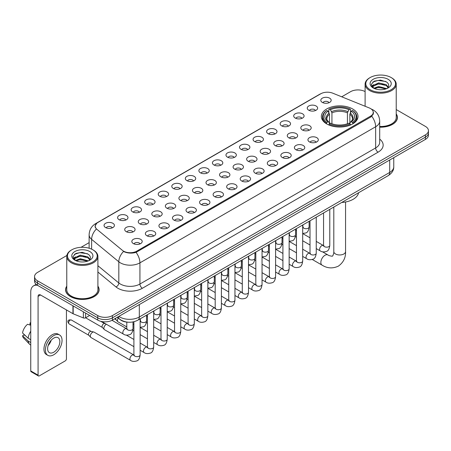 <?xml version="1.0" encoding="UTF-8"?>
<svg xmlns="http://www.w3.org/2000/svg" width="451" height="451" viewBox="0 0 451 451"><rect width="100%" height="100%" fill="white"/><g stroke="black" fill="none" stroke-linecap="round" stroke-linejoin="round"><path stroke-width="0.68" d="M352.643 108.956A18.328 10.582 0 0 0 332.669 106.667A18.328 10.582 0 0 0 321.354 116.443A18.328 10.582 0 0 0 326.721 123.924A18.328 10.582 0 0 0 346.695 126.218A18.328 10.582 0 0 0 358.009 116.443A18.328 10.582 0 0 0 352.643 108.956M308.772 110.23A5.186 2.994 180 0 1 307.745 109.384A5.186 2.994 180 0 1 309.459 105.658A5.186 2.994 180 0 1 316.106 105.996A5.186 2.994 180 0 1 317.138 109.384A5.186 2.994 180 0 1 308.772 110.23M315.474 110.54A3.112 1.798 0 0 0 314.64 109.666A3.112 1.798 0 0 0 311.573 109.21A3.112 1.798 0 0 0 309.403 110.54M295.225 118.049A5.186 2.994 180 0 1 294.199 117.204A5.186 2.994 180 0 1 295.912 113.483A5.186 2.994 180 0 1 302.559 113.815A5.186 2.994 180 0 1 303.591 117.204A5.186 2.994 180 0 1 295.225 118.049M301.928 118.359A3.112 1.798 0 0 0 301.093 117.486A3.112 1.798 0 0 0 298.026 117.029A3.112 1.798 0 0 0 295.856 118.359M281.678 125.874A5.186 2.994 180 0 1 280.652 125.023A5.186 2.994 180 0 1 282.365 121.302A5.186 2.994 180 0 1 289.012 121.635A5.186 2.994 180 0 1 290.044 125.023A5.186 2.994 180 0 1 281.678 125.874M288.381 126.184A3.112 1.798 0 0 0 287.546 125.305A3.112 1.798 0 0 0 284.48 124.854A3.112 1.798 0 0 0 282.309 126.184M268.131 133.693A5.186 2.994 180 0 1 267.105 132.848A5.186 2.994 180 0 1 268.819 129.121A5.186 2.994 180 0 1 275.465 129.46A5.186 2.994 180 0 1 276.497 132.848A5.186 2.994 180 0 1 268.131 133.693M274.834 134.003A3.112 1.798 0 0 0 273.999 133.13A3.112 1.798 0 0 0 270.933 132.673A3.112 1.798 0 0 0 268.762 134.003M254.584 141.513A5.186 2.994 180 0 1 253.558 140.667A5.186 2.994 180 0 1 255.272 136.946A5.186 2.994 180 0 1 261.918 137.279A5.186 2.994 180 0 1 262.95 140.667A5.186 2.994 180 0 1 254.584 141.513M261.287 141.823A3.112 1.798 0 0 0 260.452 140.949A3.112 1.798 0 0 0 257.386 140.492A3.112 1.798 0 0 0 255.215 141.823M241.037 149.337A5.186 2.994 180 0 1 240.011 148.486A5.186 2.994 180 0 1 241.725 144.765A5.186 2.994 180 0 1 248.371 145.098A5.186 2.994 180 0 1 249.403 148.486A5.186 2.994 180 0 1 241.037 149.337M247.74 149.647A3.112 1.798 0 0 0 246.906 148.768A3.112 1.798 0 0 0 243.839 148.317A3.112 1.798 0 0 0 241.668 149.647M227.49 157.157A5.186 2.994 180 0 1 226.464 156.311A5.186 2.994 180 0 1 228.178 152.585A5.186 2.994 180 0 1 234.83 152.923A5.186 2.994 180 0 1 235.856 156.311A5.186 2.994 180 0 1 227.49 157.157M234.193 157.467A3.112 1.798 0 0 0 233.359 156.593A3.112 1.798 0 0 0 230.292 156.136A3.112 1.798 0 0 0 228.121 157.467M213.943 164.976A5.186 2.994 180 0 1 212.917 164.13A5.186 2.994 180 0 1 214.631 160.409A5.186 2.994 180 0 1 221.283 160.742A5.186 2.994 180 0 1 222.309 164.13A5.186 2.994 180 0 1 213.943 164.976M220.646 165.286A3.112 1.798 0 0 0 219.812 164.412A3.112 1.798 0 0 0 216.745 163.955A3.112 1.798 0 0 0 214.575 165.286M200.396 172.801A5.186 2.994 180 0 1 199.37 171.949A5.186 2.994 180 0 1 201.084 168.229A5.186 2.994 180 0 1 207.736 168.561A5.186 2.994 180 0 1 208.762 171.949A5.186 2.994 180 0 1 200.396 172.801M207.099 173.111A3.112 1.798 0 0 0 206.265 172.231A3.112 1.798 0 0 0 203.198 171.78A3.112 1.798 0 0 0 201.028 173.111M186.849 180.62A5.186 2.994 180 0 1 185.823 179.774A5.186 2.994 180 0 1 187.543 176.048A5.186 2.994 180 0 1 194.189 176.386A5.186 2.994 180 0 1 195.215 179.774A5.186 2.994 180 0 1 186.849 180.62M193.552 180.93A3.112 1.798 0 0 0 192.718 180.056A3.112 1.798 0 0 0 189.651 179.599A3.112 1.798 0 0 0 187.481 180.93M173.302 188.439A5.186 2.994 180 0 1 172.276 187.593A5.186 2.994 180 0 1 173.996 183.873A5.186 2.994 180 0 1 180.642 184.205A5.186 2.994 180 0 1 181.668 187.593A5.186 2.994 180 0 1 173.302 188.439M180.011 188.749A3.112 1.798 0 0 0 179.171 187.875A3.112 1.798 0 0 0 176.104 187.419A3.112 1.798 0 0 0 173.934 188.749M159.755 196.264A5.186 2.994 180 0 1 158.729 195.413A5.186 2.994 180 0 1 160.449 191.692A5.186 2.994 180 0 1 167.095 192.025A5.186 2.994 180 0 1 168.122 195.413A5.186 2.994 180 0 1 159.755 196.264M166.464 196.574A3.112 1.798 0 0 0 165.624 195.695A3.112 1.798 0 0 0 162.557 195.244A3.112 1.798 0 0 0 160.387 196.574M146.209 204.083A5.186 2.994 180 0 1 145.183 203.238A5.186 2.994 180 0 1 146.902 199.511A5.186 2.994 180 0 1 153.549 199.849A5.186 2.994 180 0 1 154.575 203.238A5.186 2.994 180 0 1 146.209 204.083M152.917 204.393A3.112 1.798 0 0 0 152.077 203.519A3.112 1.798 0 0 0 149.016 203.063A3.112 1.798 0 0 0 146.84 204.393M132.662 211.902A5.186 2.994 180 0 1 131.636 211.057A5.186 2.994 180 0 1 133.355 207.336A5.186 2.994 180 0 1 140.002 207.669A5.186 2.994 180 0 1 141.028 211.057A5.186 2.994 180 0 1 132.662 211.902M139.37 212.212A3.112 1.798 0 0 0 138.53 211.339A3.112 1.798 0 0 0 135.469 210.882A3.112 1.798 0 0 0 133.293 212.212M119.115 219.727A5.186 2.994 180 0 1 118.089 218.876A5.186 2.994 180 0 1 119.808 215.155A5.186 2.994 180 0 1 126.455 215.488A5.186 2.994 180 0 1 127.481 218.876A5.186 2.994 180 0 1 119.115 219.727M125.823 220.037A3.112 1.798 0 0 0 124.983 219.163A3.112 1.798 0 0 0 121.922 218.707A3.112 1.798 0 0 0 119.752 220.037M105.568 227.546A5.186 2.994 180 0 1 104.542 226.701A5.186 2.994 180 0 1 106.261 222.974A5.186 2.994 180 0 1 112.908 223.313A5.186 2.994 180 0 1 113.934 226.701A5.186 2.994 180 0 1 105.568 227.546M112.276 227.856A3.112 1.798 0 0 0 111.436 226.983A3.112 1.798 0 0 0 108.375 226.526A3.112 1.798 0 0 0 106.205 227.856M322.318 102.405A5.186 2.994 180 0 1 321.292 101.56A5.186 2.994 180 0 1 323.006 97.839A5.186 2.994 180 0 1 329.653 98.171A5.186 2.994 180 0 1 330.684 101.56A5.186 2.994 180 0 1 322.318 102.405M329.021 102.721A3.112 1.798 0 0 0 328.187 101.841A3.112 1.798 0 0 0 325.12 101.39A3.112 1.798 0 0 0 322.95 102.721M302.339 129.978A5.186 2.994 180 0 1 301.313 129.133A5.186 2.994 180 0 1 303.033 125.412A5.186 2.994 180 0 1 309.679 125.744A5.186 2.994 180 0 1 310.705 129.133A5.186 2.994 180 0 1 302.339 129.978M309.048 130.288A3.112 1.798 0 0 0 308.208 129.414A3.112 1.798 0 0 0 305.141 128.958A3.112 1.798 0 0 0 302.971 130.288M288.792 137.803A5.186 2.994 180 0 1 287.766 136.952A5.186 2.994 180 0 1 289.486 133.231A5.186 2.994 180 0 1 296.132 133.564A5.186 2.994 180 0 1 297.158 136.952A5.186 2.994 180 0 1 288.792 137.803M295.501 138.113A3.112 1.798 0 0 0 294.661 137.234A3.112 1.798 0 0 0 291.594 136.783A3.112 1.798 0 0 0 289.424 138.113M275.245 145.622A5.186 2.994 180 0 1 274.219 144.777A5.186 2.994 180 0 1 275.939 141.05A5.186 2.994 180 0 1 282.585 141.388A5.186 2.994 180 0 1 283.611 144.777A5.186 2.994 180 0 1 275.245 145.622M281.954 145.932A3.112 1.798 0 0 0 281.114 145.059A3.112 1.798 0 0 0 278.053 144.602A3.112 1.798 0 0 0 275.877 145.932M261.698 153.441A5.186 2.994 180 0 1 260.672 152.596A5.186 2.994 180 0 1 262.392 148.875A5.186 2.994 180 0 1 269.038 149.208A5.186 2.994 180 0 1 270.064 152.596A5.186 2.994 180 0 1 261.698 153.441M268.407 153.752A3.112 1.798 0 0 0 267.567 152.878A3.112 1.798 0 0 0 264.506 152.421A3.112 1.798 0 0 0 262.33 153.752M248.151 161.266A5.186 2.994 180 0 1 247.125 160.415A5.186 2.994 180 0 1 248.845 156.694A5.186 2.994 180 0 1 255.491 157.027A5.186 2.994 180 0 1 256.518 160.415A5.186 2.994 180 0 1 248.151 161.266M254.86 161.576A3.112 1.798 0 0 0 254.02 160.697A3.112 1.798 0 0 0 250.959 160.246A3.112 1.798 0 0 0 248.789 161.576M234.605 169.086A5.186 2.994 180 0 1 233.579 168.24A5.186 2.994 180 0 1 235.298 164.514A5.186 2.994 180 0 1 241.945 164.852A5.186 2.994 180 0 1 242.971 168.24A5.186 2.994 180 0 1 234.605 169.086M241.313 169.396A3.112 1.798 0 0 0 240.473 168.522A3.112 1.798 0 0 0 237.412 168.065A3.112 1.798 0 0 0 235.242 169.396M221.058 176.905A5.186 2.994 180 0 1 220.032 176.059A5.186 2.994 180 0 1 221.751 172.338A5.186 2.994 180 0 1 228.398 172.671A5.186 2.994 180 0 1 229.424 176.059A5.186 2.994 180 0 1 221.058 176.905M227.766 177.215A3.112 1.798 0 0 0 226.926 176.341A3.112 1.798 0 0 0 223.865 175.884A3.112 1.798 0 0 0 221.695 177.215M207.516 184.73A5.186 2.994 180 0 1 206.485 183.878A5.186 2.994 180 0 1 208.204 180.158A5.186 2.994 180 0 1 214.851 180.49A5.186 2.994 180 0 1 215.877 183.878A5.186 2.994 180 0 1 207.516 184.73M214.219 185.04A3.112 1.798 0 0 0 213.385 184.166A3.112 1.798 0 0 0 210.318 183.709A3.112 1.798 0 0 0 208.148 185.04M193.969 192.549A5.186 2.994 180 0 1 192.938 191.703A5.186 2.994 180 0 1 194.657 187.977A5.186 2.994 180 0 1 201.304 188.315A5.186 2.994 180 0 1 202.33 191.703A5.186 2.994 180 0 1 193.969 192.549M200.672 192.859A3.112 1.798 0 0 0 199.838 191.985A3.112 1.798 0 0 0 196.771 191.528A3.112 1.798 0 0 0 194.601 192.859M180.423 200.368A5.186 2.994 180 0 1 179.391 199.522A5.186 2.994 180 0 1 181.11 195.802A5.186 2.994 180 0 1 187.757 196.134A5.186 2.994 180 0 1 188.783 199.522A5.186 2.994 180 0 1 180.423 200.368M187.126 200.678A3.112 1.798 0 0 0 186.291 199.804A3.112 1.798 0 0 0 183.224 199.348A3.112 1.798 0 0 0 181.054 200.678M166.876 208.193A5.186 2.994 180 0 1 165.844 207.342A5.186 2.994 180 0 1 167.563 203.621A5.186 2.994 180 0 1 174.21 203.953A5.186 2.994 180 0 1 175.236 207.342A5.186 2.994 180 0 1 166.876 208.193M173.579 208.503A3.112 1.798 0 0 0 172.744 207.629A3.112 1.798 0 0 0 169.677 207.172A3.112 1.798 0 0 0 167.507 208.503M153.329 216.012A5.186 2.994 180 0 1 152.297 215.166A5.186 2.994 180 0 1 154.016 211.446A5.186 2.994 180 0 1 160.663 211.778A5.186 2.994 180 0 1 161.689 215.166A5.186 2.994 180 0 1 153.329 216.012M160.032 216.322A3.112 1.798 0 0 0 159.197 215.448A3.112 1.798 0 0 0 156.131 214.992A3.112 1.798 0 0 0 153.96 216.322M139.782 223.831A5.186 2.994 180 0 1 138.75 222.986A5.186 2.994 180 0 1 140.47 219.265A5.186 2.994 180 0 1 147.116 219.598A5.186 2.994 180 0 1 148.142 222.986A5.186 2.994 180 0 1 139.782 223.831M146.485 224.141A3.112 1.798 0 0 0 145.65 223.268A3.112 1.798 0 0 0 142.584 222.811A3.112 1.798 0 0 0 140.413 224.141M126.235 231.656A5.186 2.994 180 0 1 125.203 230.805A5.186 2.994 180 0 1 126.923 227.084A5.186 2.994 180 0 1 133.569 227.417A5.186 2.994 180 0 1 134.595 230.805A5.186 2.994 180 0 1 126.235 231.656M132.938 231.966A3.112 1.798 0 0 0 132.104 231.092A3.112 1.798 0 0 0 129.037 230.636A3.112 1.798 0 0 0 126.866 231.966M309.459 141.907A5.186 2.994 180 0 1 308.428 141.062A5.186 2.994 180 0 1 310.147 137.341A5.186 2.994 180 0 1 316.794 137.673A5.186 2.994 180 0 1 317.82 141.062A5.186 2.994 180 0 1 309.459 141.907M316.162 142.217A3.112 1.798 0 0 0 315.328 141.343A3.112 1.798 0 0 0 312.261 140.887A3.112 1.798 0 0 0 310.091 142.217M295.912 149.732A5.186 2.994 180 0 1 294.881 148.881A5.186 2.994 180 0 1 296.6 145.16A5.186 2.994 180 0 1 303.247 145.493A5.186 2.994 180 0 1 304.273 148.881A5.186 2.994 180 0 1 295.912 149.732M302.615 150.042A3.112 1.798 0 0 0 301.781 149.168A3.112 1.798 0 0 0 298.714 148.712A3.112 1.798 0 0 0 296.544 150.042M282.365 157.551A5.186 2.994 180 0 1 281.334 156.706A5.186 2.994 180 0 1 283.053 152.979A5.186 2.994 180 0 1 289.7 153.317A5.186 2.994 180 0 1 290.726 156.706A5.186 2.994 180 0 1 282.365 157.551M289.068 157.861A3.112 1.798 0 0 0 288.234 156.987A3.112 1.798 0 0 0 285.167 156.531A3.112 1.798 0 0 0 282.997 157.861M268.819 165.37A5.186 2.994 180 0 1 267.787 164.525A5.186 2.994 180 0 1 269.506 160.804A5.186 2.994 180 0 1 276.153 161.137A5.186 2.994 180 0 1 277.179 164.525A5.186 2.994 180 0 1 268.819 165.37M275.522 165.68A3.112 1.798 0 0 0 274.687 164.807A3.112 1.798 0 0 0 271.62 164.35A3.112 1.798 0 0 0 269.45 165.68M255.272 173.195A5.186 2.994 180 0 1 254.24 172.344A5.186 2.994 180 0 1 255.959 168.623A5.186 2.994 180 0 1 262.606 168.956A5.186 2.994 180 0 1 263.632 172.344A5.186 2.994 180 0 1 255.272 173.195M261.975 173.505A3.112 1.798 0 0 0 261.14 172.632A3.112 1.798 0 0 0 258.073 172.175A3.112 1.798 0 0 0 255.903 173.505M241.725 181.014A5.186 2.994 180 0 1 240.693 180.169A5.186 2.994 180 0 1 242.412 176.448A5.186 2.994 180 0 1 249.059 176.781A5.186 2.994 180 0 1 250.091 180.169A5.186 2.994 180 0 1 241.725 181.014M248.428 181.325A3.112 1.798 0 0 0 247.593 180.451A3.112 1.798 0 0 0 244.527 179.994A3.112 1.798 0 0 0 242.356 181.325M228.178 188.834A5.186 2.994 180 0 1 227.146 187.988A5.186 2.994 180 0 1 228.866 184.267A5.186 2.994 180 0 1 235.512 184.6A5.186 2.994 180 0 1 236.544 187.988A5.186 2.994 180 0 1 228.178 188.834M234.881 189.144A3.112 1.798 0 0 0 234.046 188.27A3.112 1.798 0 0 0 230.98 187.813A3.112 1.798 0 0 0 228.809 189.144M214.631 196.659A5.186 2.994 180 0 1 213.599 195.807A5.186 2.994 180 0 1 215.319 192.087A5.186 2.994 180 0 1 221.965 192.419A5.186 2.994 180 0 1 222.997 195.807A5.186 2.994 180 0 1 214.631 196.659M221.334 196.969A3.112 1.798 0 0 0 220.5 196.095A3.112 1.798 0 0 0 217.433 195.638A3.112 1.798 0 0 0 215.262 196.969M201.084 204.478A5.186 2.994 180 0 1 200.052 203.632A5.186 2.994 180 0 1 201.772 199.911A5.186 2.994 180 0 1 208.418 200.244A5.186 2.994 180 0 1 209.45 203.632A5.186 2.994 180 0 1 201.084 204.478M207.787 204.788A3.112 1.798 0 0 0 206.953 203.914A3.112 1.798 0 0 0 203.886 203.457A3.112 1.798 0 0 0 201.715 204.788M187.537 212.297A5.186 2.994 180 0 1 186.505 211.451A5.186 2.994 180 0 1 188.225 207.731A5.186 2.994 180 0 1 194.871 208.063A5.186 2.994 180 0 1 195.903 211.451A5.186 2.994 180 0 1 187.537 212.297M194.24 212.613A3.112 1.798 0 0 0 193.406 211.733A3.112 1.798 0 0 0 190.339 211.277A3.112 1.798 0 0 0 188.168 212.613M173.99 220.122A5.186 2.994 180 0 1 172.958 219.276A5.186 2.994 180 0 1 174.678 215.55A5.186 2.994 180 0 1 181.325 215.888A5.186 2.994 180 0 1 182.356 219.276A5.186 2.994 180 0 1 173.99 220.122M180.693 220.432A3.112 1.798 0 0 0 179.859 219.558A3.112 1.798 0 0 0 176.792 219.101A3.112 1.798 0 0 0 174.622 220.432M160.443 227.941A5.186 2.994 180 0 1 159.412 227.095A5.186 2.994 180 0 1 161.131 223.375A5.186 2.994 180 0 1 167.778 223.707A5.186 2.994 180 0 1 168.809 227.095A5.186 2.994 180 0 1 160.443 227.941M167.146 228.251A3.112 1.798 0 0 0 166.312 227.377A3.112 1.798 0 0 0 163.245 226.921A3.112 1.798 0 0 0 161.075 228.251M146.896 235.76A5.186 2.994 180 0 1 145.865 234.915A5.186 2.994 180 0 1 147.584 231.194A5.186 2.994 180 0 1 154.231 231.526A5.186 2.994 180 0 1 155.262 234.915A5.186 2.994 180 0 1 146.896 235.76M153.599 236.076A3.112 1.798 0 0 0 152.765 235.196A3.112 1.798 0 0 0 149.698 234.745A3.112 1.798 0 0 0 147.528 236.076M133.349 243.585A5.186 2.994 180 0 1 132.318 242.739A5.186 2.994 180 0 1 134.037 239.013A5.186 2.994 180 0 1 140.684 239.351A5.186 2.994 180 0 1 141.715 242.739A5.186 2.994 180 0 1 133.349 243.585M140.052 243.895A3.112 1.798 0 0 0 139.218 243.021A3.112 1.798 0 0 0 136.151 242.565A3.112 1.798 0 0 0 133.981 243.895M369.268 107.947A9.336 5.389 180 0 1 370.513 108.55A9.336 5.389 180 0 1 373.248 112.361A9.336 5.389 180 0 1 370.513 116.172L136.749 251.139A9.336 5.389 180 0 1 122.497 250.418L96.92 229.328A9.336 5.389 180 0 1 95.229 226.233A9.336 5.389 180 0 1 97.963 222.422L320.779 93.78A9.336 5.389 180 0 1 332.737 93.177L369.268 107.947M127.96 322.194A10.373 5.987 180 0 1 120.186 319.652L117.305 317.278M66.776 286.137A16.772 9.685 0 0 0 65.57 289.751A16.772 9.685 0 0 0 70.48 296.595A16.772 9.685 0 0 0 88.757 298.697A16.772 9.685 0 0 0 99.113 289.751A16.772 9.685 0 0 0 97.901 286.137M373.614 112.756L371.787 116.268L370.88 116.933L136.061 252.363C132.16 253.485 128.321 253.344 124.549 251.946L123.54 251.455A12.104 8.095 129.5 0 0 118.816 261.789L91.626 239.368A13.834 7.988 180 0 1 89.123 234.791L89.123 248.225M66.866 255.486L37.591 272.387A10.373 5.987 0 0 0 34.552 276.621L34.552 281.136A10.373 5.987 0 0 0 37.591 285.37L97.743 320.103L97.743 317.842A10.373 5.987 0 0 0 112.417 317.842L425.411 137.138A10.373 5.987 0 0 0 428.45 132.904A10.373 5.987 0 0 1 425.411 137.138L112.417 317.842A10.373 5.987 0 0 1 97.743 317.842L37.591 283.115L97.743 317.842L97.743 315.582A10.373 5.987 0 0 0 112.417 315.582L425.411 134.877A10.373 5.987 0 0 0 428.45 130.643A10.373 5.987 0 0 0 425.411 126.41L396.226 109.559M34.552 278.876A10.373 5.987 0 0 0 37.591 283.115A10.373 5.987 0 0 1 34.552 278.876M91.626 249.161L91.626 239.368A12.104 8.095 129.5 0 1 96.317 229.069L94.992 226.233L96.7 223.324M379.703 127.182A16.772 9.685 0 0 0 397.432 117.514A16.772 9.685 0 0 0 396.226 113.9M365.101 91.592A10.373 5.987 0 0 0 350.585 91.677L341.711 96.802M89.123 242.632L81.011 247.317M34.552 276.621A10.373 5.987 0 0 0 37.591 280.855L97.743 315.582M97.743 320.103A10.373 5.987 0 0 0 112.417 320.103L425.411 139.398A10.373 5.987 0 0 0 428.45 135.159L428.45 130.643M370.147 89.704A14.872 8.586 0 0 0 391.175 89.704A14.872 8.586 0 0 0 391.18 77.561A14.872 8.586 0 0 0 391.175 77.561L391.665 77.843A15.559 8.986 0 0 1 396.226 84.196A15.559 8.986 0 0 1 386.62 92.494A15.559 8.986 0 0 1 369.657 90.55A15.559 8.986 0 0 1 365.101 84.196A15.559 8.986 0 0 1 369.657 77.843L370.147 77.561A14.872 8.586 0 0 0 370.147 89.704M379.703 126.483A15.559 8.986 0 0 0 396.226 117.514L396.226 84.196M379.703 127.081A16.597 9.584 0 0 0 397.263 117.514A16.597 9.584 0 0 0 396.226 114.182M373.755 88.249L378.643 86.474L386.727 88.638M374.488 88.593L378.643 87.37L385.887 88.943M373.608 88.187L372.847 86.507L373.112 85.481L378.643 82.888L386.191 84.653L388.26 87.105M372.87 87.691L372.847 86.507M372.898 86.953L373.112 86.378L378.643 83.785L386.191 85.549L388.023 87.477M387.054 88.497A7.814 4.51 0 0 0 387.386 88.204C389.382 86.028 389.117 83.965 386.597 82.003L380.486 80.081L374.178 81.174L371.252 84.422L373.152 87.9M388.148 79.314A10.582 6.111 0 0 0 373.202 79.297A10.582 6.111 0 0 0 373.135 87.922A10.582 6.111 0 0 0 373.18 87.951A10.582 6.111 0 0 0 388.193 87.922A10.582 6.111 0 0 0 388.148 79.314M388.052 88.007L388.813 87.483M391.665 77.843L391.18 77.561A14.872 8.586 0 0 0 370.147 77.561M372.729 82.071L378.023 80.441L385.723 81.473M371.709 86.434L373.152 85.408M375.542 84.478L378.023 84.027L384.252 84.562M375.542 88.063L378.023 87.612L384.252 88.148M371.545 86.147L373.755 84.664M326.389 123.726L326.885 122.418A16.461 9.505 0 0 1 326.885 110.461L328.012 111.115A14.872 8.586 0 0 0 328.012 121.764L329.134 122.401L329.495 123.732M329.495 123.191L329.495 114.25L328.012 111.115M328.835 112.536L328.835 109.334L329.326 109.052A16.461 9.505 0 0 1 350.032 109.052L348.899 109.706A14.872 8.586 0 0 0 330.459 109.706L331.936 112.84L331.936 123.771M347.422 123.771L347.422 112.84L348.899 109.706M341.745 202.465A19.021 10.982 0 0 0 358.59 192.74M328.835 124.679A17.155 9.905 0 0 0 350.523 124.679L350.032 123.828A16.461 9.505 0 0 1 329.326 123.828L328.835 124.972M350.523 124.972L350.523 124.679M326.885 110.461L326.389 110.743A17.155 9.905 0 0 0 322.527 117.006A17.155 9.905 0 0 0 326.389 123.264M350.032 109.052L350.523 109.334L350.523 112.536M329.326 123.828L330.459 123.174A14.872 8.586 0 0 0 348.899 123.174L350.032 123.828M328.012 121.764L326.885 122.418M330.459 109.706L329.326 109.052M329.134 113.043A13.299 7.678 0 0 0 329.134 122.401L329.196 122.441C327.308 120.614 326.535 119.374 326.885 118.72A12.797 7.385 0 0 1 329.495 114.25M352.97 123.264A17.155 9.905 0 0 0 356.831 117.006A17.155 9.905 0 0 0 352.97 110.743L352.479 110.461A16.461 9.505 0 0 1 352.479 122.418L352.97 123.726M352.479 122.418L351.346 121.764A14.872 8.586 0 0 0 351.346 111.115L352.479 110.461M351.346 111.115L349.869 114.25L349.869 123.191L350.23 122.401L351.346 121.764M349.869 114.25A12.797 7.385 0 0 1 352.473 118.72C352.823 119.38 352.056 120.62 350.168 122.441L350.23 122.401A13.299 7.678 0 0 0 350.23 113.043M349.869 123.732L349.869 123.191M126.787 326.913L118.072 321.879A3.112 1.798 -60 0 1 117.824 321.681A3.112 1.798 -60 0 1 117.429 320.458A3.112 1.798 -60 0 1 118.224 318.04M116.059 319.72A2.249 1.297 -60 0 1 115.879 319.573A2.249 1.297 -60 0 1 115.597 318.694A2.249 1.297 -60 0 1 115.636 318.243M133.902 346.661L104.531 329.704A3.112 1.798 -60 0 1 104.277 329.501A3.112 1.798 -60 0 1 103.882 328.277A3.112 1.798 -60 0 1 106.086 324.466A3.112 1.798 -60 0 1 106.453 324.292M102.512 327.544A2.249 1.297 -60 0 1 102.332 327.398A2.249 1.297 -60 0 1 102.05 326.513A2.249 1.297 -60 0 1 103.64 323.762A2.249 1.297 -60 0 1 104.547 323.564L105.613 323.807M140.131 318.868L140.131 354.858C139.703 358.477 138.581 360.496 136.771 360.918C134.201 361.713 132.132 361.533 130.57 360.377L90.984 337.523A3.112 1.798 -60 0 1 90.73 337.32A3.112 1.798 -60 0 1 90.335 336.096A3.112 1.798 -60 0 1 92.54 332.286A3.112 1.798 -60 0 1 93.791 332.015A3.112 1.798 -60 0 1 94.096 332.133L134.313 355.241M88.965 335.364A2.249 1.297 -60 0 1 88.785 335.217A2.249 1.297 -60 0 1 88.503 334.332A2.249 1.297 -60 0 1 90.093 331.581A2.249 1.297 -60 0 1 91.001 331.384L93.791 332.015M85.577 313.079L85.577 317.808L89.676 315.441M37.472 285.303A13.834 7.988 -120 0 0 33.611 285.816A13.834 7.988 -120 0 0 30.747 292.152L30.747 370.925L38.081 375.164L38.081 296.386A3.456 1.996 60 0 1 38.797 294.802A3.456 1.996 60 0 1 40.528 294.971L72.944 313.687L72.944 305.784M38.081 375.164A1.731 0.998 120 0 0 38.436 375.954L31.102 371.72A1.731 0.998 -60 0 1 30.747 370.925M38.436 375.954A1.731 0.998 120 0 0 39.305 375.869L65.226 360.901A1.731 0.998 120 0 0 66.444 358.787L66.444 309.938M85.577 317.808A1.731 0.998 180 0 1 83.367 317.921L73.175 313.8A1.731 0.998 180 0 1 72.944 313.687M53.731 352.237A8.648 4.989 120 0 0 59.38 344.615A8.648 4.989 120 0 0 58.055 337.686A8.648 4.989 120 0 0 53.731 338.115A8.648 4.989 120 0 0 48.082 345.737A8.648 4.989 120 0 0 49.407 352.665A8.648 4.989 120 0 0 53.731 352.237M48.144 345.534A8.648 4.989 120 0 0 51.245 340.161M30.747 323.091L30.014 322.865L30.014 324.602L30.747 325.024M59.611 334.992L58.145 334.146A11.76 6.788 120 0 0 52.265 334.727A11.76 6.788 120 0 0 44.581 345.088A11.76 6.788 120 0 0 46.385 354.514L47.851 355.36A11.76 6.788 120 0 0 53.731 354.774A11.76 6.788 120 0 0 61.409 344.417A11.76 6.788 120 0 0 59.611 334.992A11.76 6.788 120 0 0 53.731 335.578A11.76 6.788 120 0 0 46.047 345.94A11.76 6.788 120 0 0 47.851 355.36M30.747 331.175A11.41 6.59 120 0 0 28.148 338.205L22.55 332.968A8.992 5.192 120 0 1 27.567 324.28L30.747 325.244M30.747 339.704L28.148 338.205M25.577 335.803L24.055 334.924L22.55 335.792L28.148 341.029L30.747 342.529M28.148 341.029A11.41 6.59 120 0 0 29.557 344.214A11.41 6.59 120 0 0 30.42 344.897L30.747 345.083M30.747 322.662A8.992 5.192 120 0 0 30.014 322.865M22.55 335.792A8.992 5.192 120 0 0 23.615 338.03L29.557 344.214M71.827 261.935A14.872 8.586 0 0 0 92.855 261.935A14.872 8.586 0 0 0 92.855 249.798L93.346 250.079A15.559 8.986 0 0 1 97.901 256.433A15.559 8.986 0 0 1 88.295 264.731A15.559 8.986 0 0 1 71.337 262.786A15.559 8.986 0 0 1 66.776 256.433A15.559 8.986 0 0 1 71.337 250.079L71.827 249.798A14.872 8.586 0 0 0 71.827 261.935M66.776 256.433L66.776 289.751A15.559 8.986 0 0 0 71.337 296.104A15.559 8.986 0 0 0 88.295 298.049A15.559 8.986 0 0 0 97.901 289.751L97.901 256.433M66.776 286.413A16.597 9.584 0 0 0 65.739 289.751A16.597 9.584 0 0 0 70.604 296.527A16.597 9.584 0 0 0 88.695 298.601A16.597 9.584 0 0 0 98.938 289.751A16.597 9.584 0 0 0 97.901 286.413M75.424 260.492L80.317 258.711L88.402 260.875M76.163 260.825L80.317 259.607L87.567 261.18M75.289 260.419L74.528 258.739L74.793 257.718L80.317 255.125L87.866 256.89L89.941 259.342M74.545 259.928L74.528 258.739M74.578 259.19L74.793 258.615L80.317 256.021L87.866 257.786L89.704 259.714M88.734 260.734A7.814 4.51 0 0 0 89.067 260.436C91.057 258.265 90.798 256.196 88.278 254.234L82.161 252.318L75.858 253.411L72.927 256.658L74.827 260.137M89.822 251.545A10.582 6.111 0 0 0 74.883 251.534A10.582 6.111 0 0 0 74.81 260.159A10.582 6.111 0 0 0 74.86 260.188A10.582 6.111 0 0 0 89.867 260.159A10.582 6.111 0 0 0 89.822 251.545M89.732 260.238L90.493 259.72M93.346 250.079L92.855 249.798A14.872 8.586 0 0 0 71.827 249.798M74.409 254.308L79.703 252.678L87.404 253.704M73.383 258.671L74.832 257.645M77.217 256.715L79.703 256.264L85.932 256.799M77.217 260.3L79.703 259.849L85.932 260.385M73.225 258.378L75.43 256.901M136.749 251.139L136.749 252.086M370.513 116.172L370.513 117.142M379.703 139.122A17.29 9.984 180 0 1 378.096 152.173L142.369 288.268A3.456 1.996 60 0 1 139.928 284.034L375.649 147.939A13.834 7.988 0 0 0 379.703 142.291L379.703 121.116A13.834 7.988 180 0 1 375.649 126.759A12.104 6.99 -120 0 0 371.787 116.268M142.369 288.268A17.29 9.984 180 0 1 117.92 288.268A17.29 9.984 180 0 1 115.98 286.932L97.901 272.026M120.366 284.034A13.834 7.988 0 0 0 139.928 284.034L139.928 262.854A13.834 7.988 180 0 1 120.366 262.854A13.834 7.988 180 0 1 118.816 261.789L118.816 282.963A13.834 7.988 0 0 0 120.366 284.034M379.703 121.116C379.466 116.138 377.284 112.412 373.146 109.926L371.398 109.074A12.104 5.666 112 0 0 371.235 109.012M136.061 252.363A12.104 6.99 60 0 1 139.928 262.854L375.649 126.759L375.649 147.939A3.456 1.996 60 0 0 378.096 152.173M96.937 223.127A12.104 6.99 -120 0 0 95.68 223.6C91.542 226.086 89.354 229.813 89.123 234.791M95.68 223.6L319.765 94.225A12.104 6.99 60 0 1 320.678 93.842M112.417 315.582L112.417 320.103M425.411 134.877L425.411 139.398M37.591 280.855L37.591 285.37M97.901 265.724L118.816 282.963A3.456 2.311 -50.5 0 1 115.98 286.932M118.822 316.405A13.834 7.988 0 0 0 119.752 316.997A13.834 7.988 0 0 0 139.314 316.997L389.709 172.434A13.834 7.988 0 0 0 393.762 166.785C393.864 170.219 392.037 173.156 388.277 175.597L137.882 320.165A6.917 3.991 60 0 0 139.314 316.997L139.314 304.572M389.709 160.009L389.709 172.434A6.917 3.991 60 0 1 388.277 175.597M118.263 316.726A6.917 4.628 129.5 0 0 119.47 318.975L117.367 317.245M345.562 201.992L345.562 251.579A5.88 3.394 180 0 1 343.837 253.975A5.88 3.394 180 0 1 335.521 253.975A5.88 3.394 180 0 1 333.802 251.579C334.157 252.56 332.629 256.822 332.443 255.982C333.075 256.563 328.621 255.756 327.95 254.956L322.459 251.788M345.562 251.579C345.81 257.662 343.397 262.521 338.323 266.169C332.635 268.74 327.217 268.396 322.07 265.137A5.88 3.394 -60 0 1 321.168 260.43A5.88 3.394 -60 0 1 325.008 255.249A5.88 3.394 -60 0 1 327.95 254.956M347.422 112.84A12.797 7.385 0 0 0 331.936 112.84M347.783 111.634A13.299 7.678 0 0 0 331.575 111.634M329.782 209.371L329.782 245.367A3.112 1.798 180 0 1 328.728 246.714A3.112 1.798 180 0 1 324.472 246.635A3.112 1.798 180 0 1 323.559 245.367L323.457 246.037L323.739 245.806M329.782 245.367C329.36 248.98 328.238 250.998 326.428 251.421C323.857 252.216 321.788 252.036 320.227 250.886A3.112 1.798 -60 0 1 319.748 248.388A3.112 1.798 -60 0 1 321.783 245.648A3.112 1.798 -60 0 1 321.918 245.57A3.112 1.798 -60 0 1 323.339 245.491L323.97 245.744M316.236 217.19L316.236 253.186A3.112 1.798 180 0 1 315.181 254.533A3.112 1.798 180 0 1 310.925 254.454A3.112 1.798 180 0 1 310.012 253.186L309.91 253.857L310.192 253.625M316.236 253.186C315.813 256.799 314.691 258.818 312.881 259.24C310.311 260.035 308.242 259.861 306.68 258.705A3.112 1.798 -60 0 1 306.201 256.213A3.112 1.798 -60 0 1 308.236 253.468A3.112 1.798 -60 0 1 308.371 253.394A3.112 1.798 -60 0 1 309.792 253.315L310.423 253.563M302.689 225.01L302.689 261.005A3.112 1.798 180 0 1 301.634 262.352A3.112 1.798 180 0 1 297.378 262.279A3.112 1.798 180 0 1 296.465 261.005L296.363 261.681L296.645 261.45M302.689 261.005C302.266 264.619 301.144 266.642 299.334 267.065C296.764 267.86 294.695 267.68 293.133 266.524A3.112 1.798 -60 0 1 292.654 264.032A3.112 1.798 -60 0 1 294.689 261.287A3.112 1.798 -60 0 1 294.824 261.214A3.112 1.798 -60 0 1 296.245 261.135L296.876 261.383M289.142 232.834L289.142 268.83A3.112 1.798 180 0 1 288.088 270.177A3.112 1.798 180 0 1 283.831 270.098A3.112 1.798 180 0 1 282.918 268.83L282.816 269.501L283.098 269.27M289.142 268.83C288.719 272.443 287.597 274.462 285.787 274.885C283.217 275.679 281.148 275.499 279.586 274.349A3.112 1.798 -60 0 1 279.107 271.852A3.112 1.798 -60 0 1 281.142 269.112A3.112 1.798 -60 0 1 281.277 269.038A3.112 1.798 -60 0 1 282.698 268.954L283.329 269.208M275.595 240.654L275.595 276.649A3.112 1.798 180 0 1 274.541 277.996A3.112 1.798 180 0 1 270.284 277.917A3.112 1.798 180 0 1 269.371 276.649L269.27 277.32L269.551 277.089M275.595 276.649C275.172 280.263 274.05 282.281 272.241 282.704C269.67 283.499 267.601 283.324 266.039 282.168A3.112 1.798 -60 0 1 265.56 279.676A3.112 1.798 -60 0 1 267.595 276.931A3.112 1.798 -60 0 1 267.731 276.858A3.112 1.798 -60 0 1 269.151 276.779L269.783 277.027M262.048 248.473L262.048 284.468A3.112 1.798 180 0 1 260.994 285.816A3.112 1.798 180 0 1 256.737 285.742A3.112 1.798 180 0 1 255.824 284.468L255.723 285.145L256.005 284.914M262.048 284.468C261.625 288.082 260.503 290.106 258.694 290.529C256.123 291.323 254.054 291.143 252.492 289.987A3.112 1.798 -60 0 1 252.013 287.496A3.112 1.798 -60 0 1 254.048 284.75A3.112 1.798 -60 0 1 254.184 284.677A3.112 1.798 -60 0 1 255.604 284.598L256.236 284.846M248.501 256.298L248.501 292.293A3.112 1.798 180 0 1 247.447 293.64A3.112 1.798 180 0 1 243.19 293.562A3.112 1.798 180 0 1 242.277 292.293L242.181 292.964L242.458 292.733M248.501 292.293C248.078 295.907 246.956 297.925 245.147 298.348C242.576 299.143 240.507 298.962 238.945 297.812A3.112 1.798 -60 0 1 238.466 295.315A3.112 1.798 -60 0 1 240.501 292.575A3.112 1.798 -60 0 1 240.637 292.502A3.112 1.798 -60 0 1 242.057 292.417L242.689 292.671M234.954 264.117L234.954 300.112A3.112 1.798 180 0 1 233.9 301.46A3.112 1.798 180 0 1 229.644 301.381A3.112 1.798 180 0 1 228.73 300.112L228.634 300.783L228.911 300.552M234.954 300.112C234.531 303.726 233.409 305.744 231.6 306.167C229.029 306.962 226.96 306.787 225.399 305.631A3.112 1.798 -60 0 1 224.919 303.14A3.112 1.798 -60 0 1 226.954 300.394A3.112 1.798 -60 0 1 227.09 300.321A3.112 1.798 -60 0 1 228.51 300.242L229.142 300.49M221.407 271.936L221.407 307.932A3.112 1.798 180 0 1 220.353 309.279A3.112 1.798 180 0 1 216.097 309.206A3.112 1.798 180 0 1 215.183 307.932L215.088 308.608L215.364 308.377M221.407 307.932C220.984 311.545 219.862 313.569 218.053 313.992C215.482 314.787 213.413 314.606 211.852 313.451A3.112 1.798 -60 0 1 211.372 310.959A3.112 1.798 -60 0 1 213.408 308.219A3.112 1.798 -60 0 1 213.543 308.14A3.112 1.798 -60 0 1 214.964 308.061L215.595 308.309M207.86 279.761L207.86 315.756A3.112 1.798 180 0 1 206.806 317.104A3.112 1.798 180 0 1 202.55 317.025A3.112 1.798 180 0 1 201.636 315.756L201.541 316.427L201.817 316.196M207.86 315.756C207.437 319.37 206.316 321.388 204.506 321.811C201.935 322.606 199.866 322.426 198.305 321.275A3.112 1.798 -60 0 1 197.826 318.778A3.112 1.798 -60 0 1 199.861 316.038A3.112 1.798 -60 0 1 199.996 315.965A3.112 1.798 -60 0 1 201.417 315.886L202.048 316.134M194.313 287.58L194.313 323.576A3.112 1.798 180 0 1 193.259 324.923A3.112 1.798 180 0 1 189.003 324.844A3.112 1.798 180 0 1 188.09 323.576L187.994 324.246L188.27 324.021M194.313 323.576C193.891 327.189 192.769 329.207 190.959 329.63C188.388 330.425 186.319 330.25 184.758 329.095A3.112 1.798 -60 0 1 184.279 326.603A3.112 1.798 -60 0 1 186.314 323.857A3.112 1.798 -60 0 1 186.449 323.784A3.112 1.798 -60 0 1 187.87 323.705L188.501 323.953M180.766 295.405L180.766 331.395A3.112 1.798 180 0 1 179.718 332.748A3.112 1.798 180 0 1 175.456 332.669A3.112 1.798 180 0 1 174.543 331.395L174.447 332.071L174.723 331.84M180.766 331.395C180.344 335.014 179.222 337.032 177.412 337.455C174.841 338.25 172.772 338.07 171.211 336.914A3.112 1.798 -60 0 1 170.732 334.422A3.112 1.798 -60 0 1 172.767 331.682A3.112 1.798 -60 0 1 172.902 331.603A3.112 1.798 -60 0 1 174.323 331.524L174.954 331.773M167.225 303.224L167.225 339.22A3.112 1.798 180 0 1 166.171 340.567A3.112 1.798 180 0 1 161.909 340.488A3.112 1.798 180 0 1 160.996 339.22L160.9 339.891L161.176 339.659M167.225 339.22C166.797 342.833 165.675 344.852 163.865 345.274C161.295 346.069 159.226 345.889 157.664 344.739A3.112 1.798 -60 0 1 157.185 342.241A3.112 1.798 -60 0 1 159.22 339.502A3.112 1.798 -60 0 1 159.355 339.428A3.112 1.798 -60 0 1 160.776 339.349L161.407 339.597M153.678 311.043L153.678 347.039A3.112 1.798 180 0 1 152.624 348.386A3.112 1.798 180 0 1 148.362 348.313A3.112 1.798 180 0 1 147.449 347.039L147.353 347.71L147.629 347.484M153.678 347.039C153.25 350.652 152.128 352.671 150.318 353.094C147.748 353.894 145.679 353.714 144.117 352.558A3.112 1.798 -60 0 1 143.638 350.066A3.112 1.798 -60 0 1 145.673 347.321A3.112 1.798 -60 0 1 145.808 347.247A3.112 1.798 -60 0 1 147.229 347.169L147.86 347.417M70.187 320.092A2.249 1.297 -60 0 1 71.309 319.979L69.065 319.979A2.249 1.297 60 0 1 70.187 320.092A2.249 1.297 -60 0 0 68.721 322.07A2.249 1.297 -60 0 0 69.065 323.869L88.87 335.307M140.131 354.858A3.112 1.798 180 0 1 139.077 356.211A3.112 1.798 180 0 1 134.815 356.132A3.112 1.798 180 0 1 133.902 354.858L133.806 355.535L134.082 355.303M130.57 360.377A3.112 1.798 -60 0 1 130.091 357.885A3.112 1.798 -60 0 1 132.126 355.146A3.112 1.798 -60 0 1 132.267 355.067A3.112 1.798 -60 0 1 133.682 354.988M309.121 221.3L309.121 226.915A3.112 1.798 180 0 1 308.067 228.262A3.112 1.798 180 0 1 303.811 228.183A3.112 1.798 180 0 1 302.897 226.915L302.897 224.891M295.574 229.119L295.574 234.734A3.112 1.798 180 0 1 294.52 236.082A3.112 1.798 180 0 1 290.264 236.003A3.112 1.798 180 0 1 289.35 234.734L289.35 232.716M282.027 236.938L282.027 242.553A3.112 1.798 180 0 1 280.973 243.901A3.112 1.798 180 0 1 276.717 243.828A3.112 1.798 180 0 1 275.803 242.553L275.803 240.535M268.48 244.763L268.48 250.378A3.112 1.798 180 0 1 267.426 251.726A3.112 1.798 180 0 1 263.17 251.647A3.112 1.798 180 0 1 262.256 250.378L262.256 248.354M254.933 252.583L254.933 258.197A3.112 1.798 180 0 1 253.879 259.545A3.112 1.798 180 0 1 249.623 259.466A3.112 1.798 180 0 1 248.71 258.197L248.71 256.179M241.386 260.407L241.386 266.017A3.112 1.798 180 0 1 240.332 267.364A3.112 1.798 180 0 1 236.076 267.291A3.112 1.798 180 0 1 235.163 266.017L235.163 263.998M227.84 268.227L227.84 273.842A3.112 1.798 180 0 1 226.785 275.189A3.112 1.798 180 0 1 222.529 275.11A3.112 1.798 180 0 1 221.616 273.842L221.616 271.818M214.293 276.046L214.293 281.661A3.112 1.798 180 0 1 213.238 283.008A3.112 1.798 180 0 1 208.982 282.929A3.112 1.798 180 0 1 208.069 281.661L208.069 279.643M200.746 283.871L200.746 289.48A3.112 1.798 180 0 1 199.692 290.827A3.112 1.798 180 0 1 195.435 290.754A3.112 1.798 180 0 1 194.522 289.48L194.522 287.462M187.199 291.69L187.199 297.305A3.112 1.798 180 0 1 186.145 298.652A3.112 1.798 180 0 1 181.888 298.573A3.112 1.798 180 0 1 180.975 297.305L180.975 295.281M173.652 299.509L173.652 305.124A3.112 1.798 180 0 1 172.598 306.471A3.112 1.798 180 0 1 168.341 306.392A3.112 1.798 180 0 1 167.428 305.124L167.428 303.106M160.105 307.334L160.105 312.943A3.112 1.798 180 0 1 159.051 314.291A3.112 1.798 180 0 1 154.794 314.217A3.112 1.798 180 0 1 153.881 312.943L153.881 310.925M146.558 315.153L146.558 320.768A3.112 1.798 180 0 1 145.504 322.115A3.112 1.798 180 0 1 141.248 322.037A3.112 1.798 180 0 1 140.334 320.768L140.334 318.744M133.011 321.929L133.011 328.587A3.112 1.798 180 0 1 131.957 329.935A3.112 1.798 180 0 1 127.701 329.856A3.112 1.798 180 0 1 126.787 328.587L126.787 322.104M101.655 321.518L123.456 334.106A3.112 1.798 -60 0 1 122.976 331.615A3.112 1.798 -60 0 1 125.012 328.869A3.112 1.798 -60 0 1 125.147 328.796A3.112 1.798 -60 0 1 126.568 328.717L112.023 320.317M38.081 296.386L40.528 294.971M73.175 305.913L73.175 313.8M83.367 317.921L83.367 311.799M95.229 226.233L95.229 227.439M373.248 112.361L373.248 114.345M319.765 94.225L321.98 93.194M137.882 320.165C132.318 322.961 126.754 322.961 121.184 320.165L119.47 318.975M393.762 166.785L393.762 157.67M397.263 118.901L397.263 117.514M365.101 106.261L365.101 84.196M322.07 265.137L312.278 259.488M322.527 120.169L322.527 117.006M356.831 120.169L356.831 117.006M333.802 207.048L333.802 251.579M320.227 250.886L316.236 248.58M310.012 244.989L302.689 240.761M296.465 237.164L295.388 236.544M323.559 212.962L323.559 245.367M323.339 245.491L316.236 241.392M310.012 237.801L302.689 233.573M306.68 258.705L302.689 256.405M296.465 252.808L289.142 248.58M282.918 244.989L281.841 244.363M310.012 220.787L310.012 253.186M309.792 253.315L302.689 249.217M296.465 245.62L289.142 241.392M293.133 266.524L289.142 264.224M282.918 260.627L275.595 256.405M269.371 252.808L268.294 252.188M296.465 228.606L296.465 261.005M296.245 261.135L289.142 257.036M282.918 253.439L275.595 249.217M279.586 274.349L275.595 272.043M269.371 268.452L262.048 264.224M255.824 260.627L254.747 260.007M282.918 236.425L282.918 268.83M282.698 268.954L275.595 264.855M269.371 261.264L262.048 257.036M266.039 282.168L262.048 279.868M255.824 276.271L248.501 272.043M242.277 268.452L241.2 267.832M269.371 244.25L269.371 276.649M269.151 276.779L262.048 272.68M255.824 269.084L248.501 264.855M252.492 289.987L248.501 287.687M242.277 284.091L234.954 279.868M228.73 276.271L227.654 275.651M255.824 252.07L255.824 284.468M255.604 284.598L248.501 280.499M242.277 276.908L234.954 272.68M238.945 297.812L234.954 295.506M228.73 291.915L221.407 287.687M215.183 284.091L214.107 283.47M242.277 259.889L242.277 292.293M242.057 292.417L234.954 288.319M228.73 284.728L221.407 280.499M225.399 305.631L221.407 303.331M215.183 299.735L207.86 295.506M201.636 291.915L200.56 291.295M228.73 267.714L228.73 300.112M228.51 300.242L221.407 296.144M215.183 292.547L207.86 288.319M211.852 313.451L207.86 311.151M201.636 307.559L194.313 303.331M188.09 299.735L187.013 299.114M215.183 275.533L215.183 307.932M214.964 308.061L207.86 303.963M201.636 300.372L194.313 296.144M198.305 321.275L194.313 318.97M188.09 315.379L180.766 311.151M174.543 307.559L173.466 306.934M201.636 283.352L201.636 315.756M201.417 315.886L194.313 311.782M188.09 308.191L180.766 303.963M184.758 329.095L180.766 326.795M174.543 323.198L167.225 318.97M160.996 315.379L159.919 314.759M188.09 291.177L188.09 323.576M187.87 323.705L180.766 319.607M174.543 316.01L167.225 311.782M171.211 336.914L167.225 334.614M160.996 331.023L153.678 326.795M147.449 323.198L146.372 322.578M174.543 298.996L174.543 331.395M174.323 331.524L167.225 327.426M160.996 323.835L153.678 319.607M157.664 344.739L153.678 342.433M147.449 338.842L140.131 334.614M133.902 331.023L132.825 330.397M114.571 318.857L115.963 319.663M160.996 306.815L160.996 339.22M160.776 339.349L153.678 335.245M147.449 331.654L140.131 327.426M115.879 319.573L117.824 321.681M144.117 352.558L140.131 350.258M85.617 317.786L102.416 327.482M147.449 314.64L147.449 347.039M147.229 347.169L140.131 343.07M133.902 339.473L126.393 335.138M102.332 327.398L104.277 329.501M100.68 321.292L104.66 323.592M133.902 321.738L133.902 354.858M88.785 335.217L90.73 337.32M71.309 319.979L91.113 331.412M69.065 323.869C67.487 321.913 67.487 320.616 69.065 319.979M303.309 227.293L302.677 227.039M302.689 233.483L305.761 232.97C307.576 232.547 308.693 230.529 309.121 226.915M296.465 230.641L295.574 230.128M303.078 227.355L302.796 227.586L302.897 226.915M289.762 235.112L289.13 234.864M289.142 241.308L292.214 240.789C294.029 240.366 295.146 238.348 295.574 234.734M282.918 238.466L282.027 237.948M289.531 235.174L289.249 235.405L289.35 234.734M276.215 242.931L275.584 242.683M275.595 249.127L278.667 248.614C280.483 248.185 281.599 246.167 282.027 242.553M269.371 246.285L268.48 245.772M275.984 242.999L275.702 243.224L275.803 242.553M262.668 250.756L262.037 250.502M262.048 256.946L265.126 256.433C266.936 256.01 268.052 253.992 268.48 250.378M255.824 254.105L254.933 253.592M262.437 250.818L262.155 251.049L262.256 250.378M249.121 258.575L248.49 258.327M248.501 264.771L251.579 264.252C253.389 263.829 254.505 261.811 254.933 258.197M242.277 261.93L241.386 261.417M248.89 258.637L248.608 258.868L248.71 258.197M235.574 266.394L234.943 266.146M234.954 272.59L238.032 272.077C239.842 271.649 240.958 269.63 241.386 266.017M228.73 269.749L227.84 269.236M235.343 266.462L235.061 266.693L235.163 266.017M222.027 274.219L221.396 273.966M221.407 280.409L224.485 279.896C226.295 279.473 227.417 277.455 227.84 273.842M215.183 277.568L214.293 277.055M221.796 274.281L221.514 274.512L221.616 273.842M208.48 282.038L207.849 281.79M207.86 288.234L210.938 287.715C212.748 287.293 213.87 285.274 214.293 281.661M201.636 285.393L200.746 284.88M208.249 282.1L207.967 282.332L208.069 281.661M194.933 289.858L194.302 289.61M194.313 296.053L197.391 295.54C199.201 295.117 200.323 293.094 200.746 289.48M188.09 293.212L187.199 292.699M194.702 289.925L194.42 290.156L194.522 289.48M181.387 297.683L180.755 297.429M180.766 303.873L183.845 303.36C185.654 302.937 186.776 300.918 187.199 297.305M174.543 301.037L173.652 300.518M181.155 297.745L180.874 297.976L180.975 297.305M167.84 305.502L167.208 305.254M167.225 311.697L170.298 311.179C172.107 310.756 173.229 308.738 173.652 305.124M160.996 308.856L160.105 308.343M167.609 305.564L167.327 305.795L167.428 305.124M154.293 313.321L153.661 313.073M153.678 319.517L156.751 319.004C158.56 318.581 159.682 316.557 160.105 312.943M147.449 316.675L146.558 316.162M154.062 313.389L153.78 313.62L153.881 312.943M140.746 321.146L140.114 320.892M140.131 327.341L143.204 326.823C145.013 326.4 146.135 324.382 146.558 320.768M133.902 324.5L133.011 323.981M140.515 321.208L140.233 321.439L140.334 320.768M127.199 328.965L126.568 328.717M123.456 334.106C124.989 335.256 127.052 335.437 129.657 334.642C131.466 334.219 132.588 332.201 133.011 328.587M126.968 329.027L126.686 329.258L126.787 328.587M33.611 285.816L36.165 284.344M98.938 291.137L98.938 289.751M65.739 291.137L65.739 289.751"/></g></svg>
